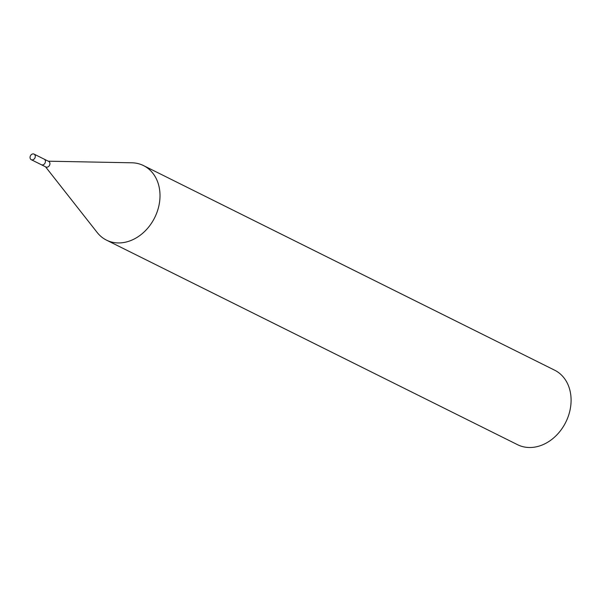 <?xml version="1.0" encoding="UTF-8"?>
<svg xmlns="http://www.w3.org/2000/svg" width="601" height="601" viewBox="0 0 601 601"><rect width="100%" height="100%" fill="white"/><g stroke="black" fill="none" stroke-linecap="round" stroke-linejoin="round"><path stroke-width="0.9" d="M41.356 164.712A3.118 2.487 -63.5 0 0 41.409 164.742L45.916 166.988A3.118 2.487 -63.5 0 0 48.681 166.424A3.118 2.487 -63.5 0 0 49.921 163.389A3.118 2.487 -63.5 0 0 48.696 161.399L44.189 159.16A3.118 2.487 -63.5 0 0 44.136 159.13M44.189 159.16A3.118 2.487 -63.5 0 1 45.413 161.143A3.118 2.487 -63.5 0 1 44.173 164.186A3.118 2.487 -63.5 0 1 41.409 164.742A3.118 2.487 -63.5 0 0 44.173 164.186A3.118 2.487 -63.5 0 0 45.413 161.143A3.118 2.487 -63.5 0 0 44.189 159.16L34.054 154.111A3.118 2.487 -63.5 0 0 31.29 154.675A3.118 2.487 -63.5 0 0 30.05 157.71A3.118 2.487 -63.5 0 0 31.275 159.701A3.118 2.487 -63.5 0 0 34.039 159.137A3.118 2.487 -63.5 0 0 35.279 156.102A3.118 2.487 -63.5 0 0 34.054 154.111M45.511 166.785L97.189 232.504A41.612 33.145 -63.5 0 0 137.704 236.989A41.612 33.145 -63.5 0 0 159.866 192.102A41.612 33.145 -63.5 0 0 143.556 165.613A41.612 33.145 -63.5 0 0 131.634 162.788M97.039 232.309A41.612 33.145 -63.5 0 0 106.475 240.122L517.559 444.695A41.612 33.145 -63.5 0 0 554.438 437.235A41.612 33.145 -63.5 0 0 570.95 396.683A41.612 33.145 -63.5 0 0 554.64 370.186L143.556 165.613M106.475 240.122A41.612 33.145 -63.5 0 0 143.354 232.662A41.612 33.145 -63.5 0 0 159.866 192.102A41.612 33.145 -63.5 0 0 131.882 162.796L48.29 161.196M41.409 164.742L31.275 159.701"/></g></svg>
